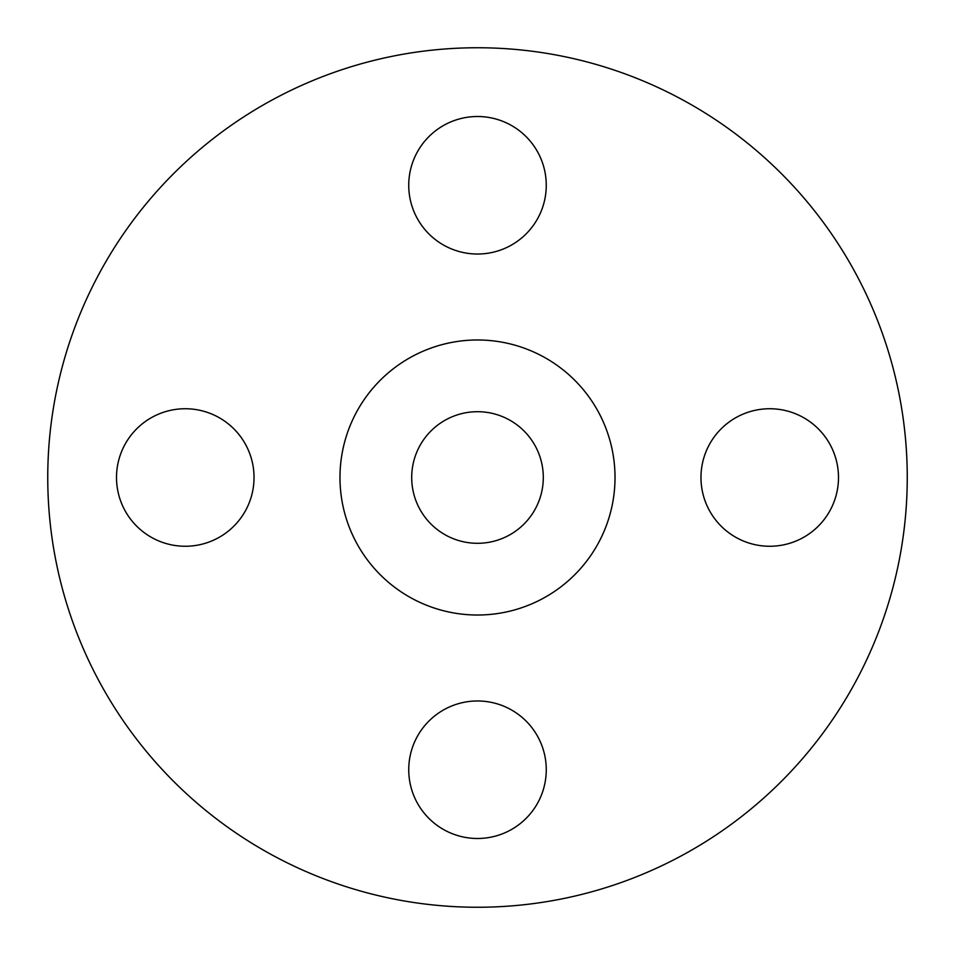 <?xml version="1.0" encoding="UTF-8"?>
<svg xmlns="http://www.w3.org/2000/svg" width="955" height="955" viewBox="0 0 955 955"><rect width="100%" height="100%" fill="white"/><g stroke="black" fill="none" stroke-linecap="round" stroke-linejoin="round"><path stroke-width="1.43" d="M408.74 185.27A68.76 68.76 0 0 0 477.5 254.03A68.76 68.76 0 0 0 546.26 185.27A68.76 68.76 0 0 0 477.5 116.51A68.76 68.76 0 0 0 408.74 185.27M700.97 477.5A68.76 68.76 0 0 0 769.73 546.26A68.76 68.76 0 0 0 838.49 477.5A68.76 68.76 0 0 0 769.73 408.74A68.76 68.76 0 0 0 700.97 477.5M408.74 769.73A68.76 68.76 0 0 0 477.5 838.49A68.76 68.76 0 0 0 546.26 769.73A68.76 68.76 0 0 0 477.5 700.97A68.76 68.76 0 0 0 408.74 769.73M116.51 477.5A68.76 68.76 0 0 0 185.27 546.26A68.76 68.76 0 0 0 254.03 477.5A68.76 68.76 0 0 0 185.27 408.74A68.76 68.76 0 0 0 116.51 477.5M907.25 477.5A429.75 429.75 0 0 0 477.5 47.75A429.75 429.75 0 0 0 47.75 477.5A429.75 429.75 0 0 0 477.5 907.25A429.75 429.75 0 0 0 907.25 477.5M615.02 477.5A137.52 137.52 0 0 0 477.5 339.98A137.52 137.52 0 0 0 339.98 477.5A137.52 137.52 0 0 0 477.5 615.02A137.52 137.52 0 0 0 615.02 477.5M411.701 477.5A65.799 65.799 0 0 0 477.5 543.3A65.799 65.799 0 0 0 543.3 477.5A65.799 65.799 0 0 0 477.5 411.701A65.799 65.799 0 0 0 411.701 477.5"/></g></svg>
